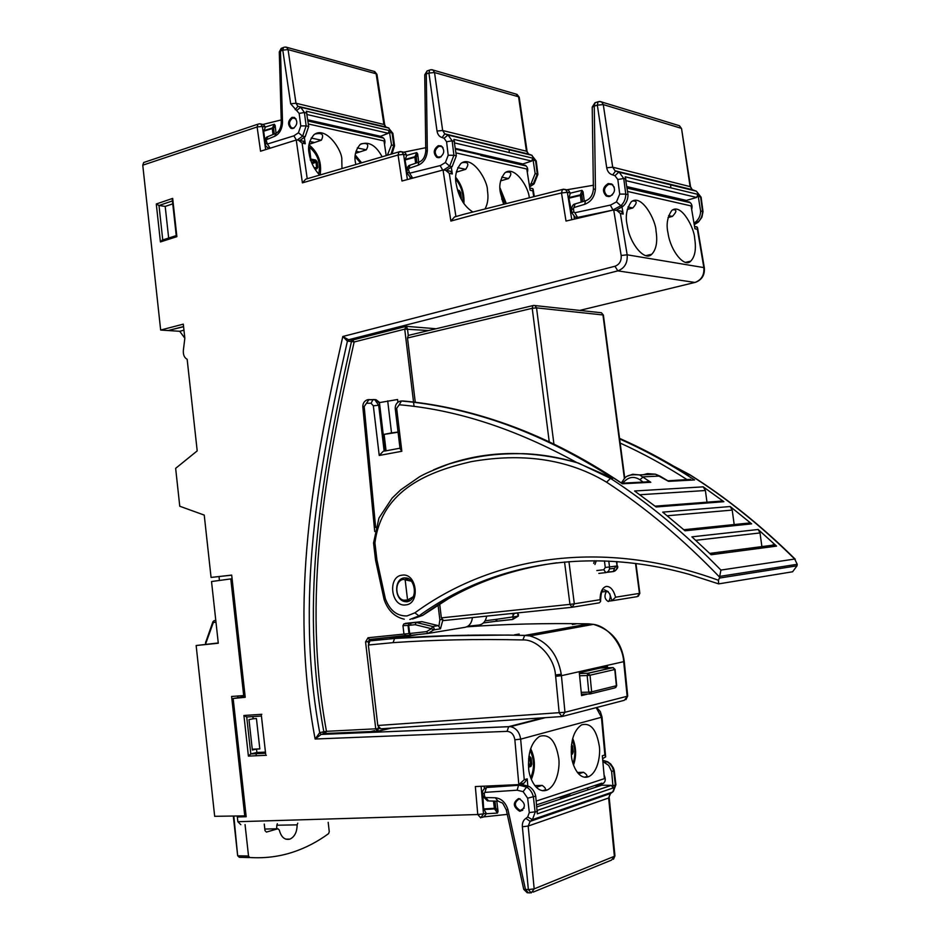<?xml version="1.0" encoding="UTF-8"?>
<svg xmlns="http://www.w3.org/2000/svg" width="940" height="940" viewBox="0 0 940 940"><rect width="100%" height="100%" fill="white"/><g stroke="black" fill="none" stroke-linecap="round" stroke-linejoin="round"><path stroke-width="1.41" d="M516.107 616.464L495.991 619.389L496.214 621.293L512.582 619.46L518.152 616.123L512.277 617.087L514.074 613.268M427.947 633.454L411.144 635.287L409.664 633.501L426.548 631.645L431.343 628.684L415.174 624.701L408.689 625.37L409.664 633.501L408.994 633.56L411.074 635.299M295.971 118.828L292.728 117.958C288.862 121.154 288.521 124.503 291.705 127.981L294.161 127.969M336.273 127.37L383.555 138.086M348.188 130.084L346.002 129.567M336.25 127.394L308.308 121.107M443.093 147.886L441.6 146.523L438.921 146.335C434.515 149.613 434.08 153.173 437.617 157.004L441.166 156.768M490.093 157.614L521.359 164.864M480.81 155.476L526.212 165.981M614.29 187.26L612.058 184.616L608.779 184.275C603.727 187.624 603.163 191.419 607.087 195.661L610.33 196.002L612.527 194.745M656.449 194.768L685.307 201.489M627.591 188.153L648.353 192.947M520.043 798.836L519.209 798.941C513.745 802.596 514.098 806.461 520.243 810.515L524.144 808.106M537.081 804.699L601.823 783.161L595.854 785.781M360.972 143.902C367.54 142.516 369.314 144.502 366.283 149.836L355.52 153.326M382.075 156.71C375.847 145.124 368.551 141.024 360.208 144.419C355.555 150.024 353.992 156.146 355.52 162.808L355.778 164.347M599.356 746.466C596.595 729.628 590.673 722.425 581.566 724.857C574.105 730.133 570.709 740.109 571.391 754.785C571.426 763.127 578.182 780.952 588.851 776.581C598.475 771.728 600.448 753.798 599.356 746.466M505.767 172.255C511.395 171.339 512.312 173.454 508.54 178.576L500.562 180.903M529.22 197.6C529.056 188.27 514.909 164.9 504.886 172.854C500.245 178.905 498.776 185.674 500.491 193.147L503.511 203.921M672.688 209.82C677.035 209.42 676.941 211.618 672.382 216.412L668.058 217.528M694.648 238.278C694.566 229.043 681.582 202.688 671.783 210.454C667.33 217.07 666.072 224.601 668.023 233.073C670.502 251.062 684.59 268.123 690.724 261.156C695.059 256.632 696.364 249.006 694.648 238.278M309.096 144.325L321.327 140.213C324.277 134.502 322.126 132.458 314.877 134.079M341.972 168.401L341.808 160.035C342.818 151.246 326.098 125.302 314.007 134.69C309.237 140.46 307.603 146.71 309.131 153.42C310.306 161.468 313.784 168.671 319.577 175.04M456.323 172.161L465.688 169.341C469.46 163.842 468.202 161.645 461.916 162.761M485.216 208.562C487.837 203.581 488.577 197.564 487.437 190.514C488.013 181.314 472.444 154.418 460.906 163.466C456.076 169.741 454.525 176.661 456.253 184.228C458.708 197.2 464.184 206.424 472.679 211.888M627.25 209.456L632.796 207.987C637.426 202.829 637.273 200.514 632.326 201.066M655.991 230.723C656.05 221.029 641.832 193.205 631.245 201.841C626.557 208.727 625.194 216.47 627.18 225.083C629.741 244.047 645.052 261.884 651.737 254.258C656.308 249.476 657.73 241.639 655.991 230.723M558.771 758.545C555.857 740.99 549.477 733.588 539.619 736.326C531.617 741.954 527.939 752.352 528.609 767.522C528.597 776.217 535.835 794.723 547.362 789.952C557.714 784.736 559.899 766.135 558.771 758.545M411.285 581.19L403.565 579.439C394.53 580.027 394.612 598.357 403.648 600.202L407.572 600.014L413.236 596.736M231.687 575.174L211.065 577.43L204.238 515.096L179.763 506.237L175.651 468.343L197.2 450.895L187.154 359.291C184.334 357.74 183.065 354.803 183.347 350.479L184.839 338.2L183.3 324.147L160.658 330.046L168.154 330.539L183.559 326.544M241.228 695.741L241.38 697.139M196.143 645.522L214.672 816.308L244.753 815.873L231.616 696.47L243.695 695.553L230.793 578.911L211.524 581.531L218.292 643.23L196.143 645.522L218.256 642.96M219.02 576.608L219.443 580.45M168.66 330.41L183.582 326.709M244.753 815.873L246.033 815.532M241.18 815.932L237.338 816.977L246.174 816.743L233.155 698.491L245.211 697.292L231.687 575.092L211.065 577.43M230.793 578.911L232.086 578.77M243.695 695.553L244.988 695.306M183.958 330.198L179.693 331.291L168.671 330.575M378.327 727.313L377.727 731.297L325.416 733.517L320.998 734.539L315.135 739.016C289.097 601.212 312.726 469.33 342.806 336.497L614.96 266.255C619.484 264.516 621.563 260.932 621.175 255.516L613.702 209.925L566.009 221.053L561.497 192.97C522.722 202.041 485.851 211.406 450.883 221.064L443.046 170.011L401.979 181.009L398.066 154.994L302.41 182.865L296.241 140.013L260.556 151.211L257.113 126.971L142.763 165.182L160.658 330.046M142.763 165.182L143.691 162.503L258.042 124.139L257.113 126.971L262.354 126.43L265.644 149.601M309.742 141.47L314.089 142.387L309.119 144.125M355.99 151.234L359.162 151.916L355.555 153.126M456.511 171.292L457.639 171.526L456.37 171.926M566.879 189.809L568.406 190.138L570.298 193.17L581.954 190.338L583.047 191.772L581.837 195.332L582.671 201.665M584.28 201.172L583.047 191.772M574.082 216.6L574.481 219.091M619.554 210.854L621.269 211.206L623.197 214.073L622.045 207.141M566.761 189.786L593.551 185.227M571.567 211.476L568.876 198.222L570.298 193.17M263.176 124.48L265.538 126.982L274.316 124.233L275.138 125.443L273.611 128.428L274.257 134.009M276.043 133.233L275.138 125.443M302.739 141.059L305.265 143.773L304.372 137.557M281.365 119.897L263 124.444M272.988 134.537L272.295 128.533L263.658 131.224L265.186 141.869M263.658 131.224L265.538 126.982M403.883 152.221L404.999 152.456L406.738 155.394L416.726 152.609L417.677 153.925L416.279 157.168L416.972 162.796M418.688 162.197L417.677 153.925M410.052 177.331L410.275 178.776M449.332 171.033L450.565 171.292L452.328 173.971L451.318 167.449M425.902 147.674L403.73 152.186M407.114 172.055L405.046 160L406.738 155.394M494.934 801.103L495.791 808.083L498.059 811.396L496.802 801.15M498.059 811.396L497.448 813.077L486.485 813.711L483.724 816.884L482.091 817.424M507.494 814.357L483.724 816.884M527.81 785.805L527.199 778.849L524.332 782.95L520.572 784.113M484.147 786.157L484.359 788.601M486.485 813.711L483.677 808.941L482.878 795.839M397.902 402.25L397.573 399.512L379.431 402.614L383.238 434.527L398.078 432.224M402.954 625.605L403.895 623.866L409.687 623.197L408.031 625.429L402.954 625.605L403.918 633.772L405.88 635.499L410.78 635.299M391.381 728.101L377.727 731.297L375.788 729.205L365.566 641.902L368.034 637.755L408.994 633.56L408.031 625.429L409.429 623.279L421.684 621.657L405.375 623.361M421.684 621.657L416.596 622.55L432.753 626.51L438.24 625.629L422.107 621.692M438.24 625.629L440.472 628.801L433.775 629.894L428.041 633.442L426.548 631.645M413.541 402.062L404.729 329.153L354.133 341.995C325.252 470.435 301.681 596.477 326.474 731.332L323.818 731.755C299.049 597.617 322.314 471.199 351.478 341.455L347.401 341.185L342.806 336.497L348.576 339.751L352.653 340.022L406.303 326.333L407.478 328.847L408.265 335.416L408.982 335.228M513.369 613.35L513.052 614.125L511.466 613.538M407.572 600.014L405.116 579.439M695.8 226.681L697.539 227.68L697.374 229.301L694.942 228.796L691.076 205.919L627.885 191.513M536.611 800.962L604.408 778.637L602.329 755.76L604.878 754.985L605.654 756.888L602.587 758.686M685.671 201.571L686.6 201.841M542.498 790.705L544.918 789.988C546.128 789.024 545.212 787.497 542.18 785.394L534.778 785.617M386.187 155.523L384.002 140.929L308.567 124.033M533.709 196.507L532.804 190.82L530.148 190.268L526.776 169L456.217 152.95M240.84 824.686L237.855 821.713L237.338 816.977M481.092 786.298L483.489 813.875L477.767 814.522L475.346 786.557L518.821 784.606L514.861 739.78C513.945 734.539 511.348 731.743 507.071 731.355L315.135 739.016L319.718 732.671L323.818 731.755L325.252 733.505L326.474 731.332L379.49 728.618M472.444 617.58C471.61 623.361 469.001 626.639 464.619 627.391L428.828 633.313M467.803 626.263L478.906 625.03C483.019 624.395 485.628 621.411 486.72 616.1M168.66 238.032L165.193 206.412L159.001 205.496L162.749 239.935M165.193 206.412L172.76 203.863M265.456 752.094L256.89 752.493L250.804 753.892L265.574 753.21M256.89 752.493L256.514 749.074L252.355 750.026L248.983 719.617L253.142 718.759L252.907 716.586M577.395 772.504L583.517 772.281C586.607 774.29 587.594 775.735 586.466 776.628L584.48 777.227M245.14 696.611L233.155 698.491M604.878 754.985L601.436 717.279L520.654 739.157L524.25 779.742L518.821 784.606M613.702 209.925L621.269 211.206M443.046 170.011L445.56 170.234L449.285 173.336L455.923 216.553M296.241 140.013L298.391 140.154L302.093 143.103L307.227 178.718M311.187 138.039L321.327 140.213M457.768 167.637L465.688 169.341M627.979 206.953L632.796 207.987M536.235 787.285L542.18 785.394M366.283 149.836L357.306 147.921M508.54 178.576L501.76 177.12M672.382 216.412L668.599 215.613M583.517 772.281L578.558 773.855M560.158 797.578L569.934 794.288M545.365 717.667L510.514 726.644L321.151 734.434L508.669 726.667L542.921 717.831M623.197 214.073L620.377 213.498L616.675 210.255M532.804 190.82L533.121 189.163L531.958 188.482M406.691 155.076L403.601 154.407L401.909 151.787L399.018 151.869L398.066 154.994L403.601 154.407L407.396 179.552M302.41 182.865L305.7 179.176L399.923 151.599M570.251 192.935L567.361 192.312L565.504 189.516L562.414 189.481L561.497 192.97L567.361 192.312L571.779 219.713M450.883 221.064L454.514 216.964L463.996 214.261L563.307 189.246M407.478 328.882L404.717 329.129L406.303 326.333L436.113 328.753M354.133 341.995L351.478 341.455L352.653 340.022L354.133 341.995M579.804 310.4L694.918 282.447L617.827 270.873L348.576 339.751L347.401 341.185C318.072 470.834 295.007 600.084 319.718 732.671L321.151 734.434L325.569 733.47L377.516 731.261L391.064 728.112M398.055 432.024L391.522 432.905L387.691 400.875M383.238 434.527L391.522 432.905M431.343 628.684L433.775 629.894L434.139 628.331L432.753 626.51L431.343 628.684M514.356 613.244L512.277 617.087M517.54 613.045L518.152 616.123L518.492 614.666L517.188 612.974L514.298 613.432M261.391 715.669L265.644 753.845M266.373 755.29L248.407 756.101L250.804 753.892L246.715 716.985L243.918 715.481L261.813 714.306M162.608 239.982L160.423 241.933L156.287 203.992L159.001 205.496L172.431 200.925M156.287 203.992L172.678 198.399L172.337 200.032M176.309 235.576L176.885 236.657L160.423 241.933M253.142 718.759L256.432 718.548L259.816 748.922L256.514 749.074M179.693 331.291L184.839 338.188M237.679 696.011L237.855 697.609M259.804 748.863L252.261 749.227M322.279 732.096L324.406 733.752M374.661 730.639L370.501 731.602M328.189 822.336L329.259 831.677L328.601 833.616C317.567 841.711 305.782 847.857 293.233 852.039C279.227 856.669 264.704 858.479 249.676 857.491L239.336 857.303L238.184 855.811L248.524 855.999L245.058 824.58M248.524 855.999L249.676 857.491M256.303 755.748L256.068 753.645M297.745 823.17L297.134 824.85C297.04 832.076 294.643 836.823 289.978 839.103C284.761 840.289 281.189 837.27 279.286 830.008L277.899 828.763L266.431 832.076L264.986 830.619L264.257 824.063M216.083 623.091L215.918 622.198L213.309 622.527L206.025 642.784L205.66 641.938M297.134 824.85L276.853 825.226L276.618 828.798M276.853 825.226L277.335 823.722M215.895 621.446L215.918 622.198M233.308 816.038L237.655 855.706L239.336 857.303L249.171 857.562M240.899 857.398L239.935 857.339M215.789 620.447L214.097 620.659L215.777 620.388L214.097 620.659L213.309 622.527L212.945 621.692M528.821 756.688L529.714 756.43L529.091 757.464L529.772 758.31L528.621 758.498M529.714 756.43L531.1 758.122L529.772 758.31L530.513 764.243L530.09 765.418L528.456 765.336L530.101 765.43L528.491 765.889M531.1 758.122L531.829 764.056L528.421 764.138M531.829 764.056L530.959 766.406L530.101 765.43L528.491 765.9M571.532 744.457L572.519 746.102L571.356 746.289M571.215 751.965L571.978 752L571.273 753.116L572.448 754.08L573.247 751.812L571.978 752L571.32 746.736M457.545 190.08L459.237 190.409L458.649 191.572L459.355 192.641L458.473 192.97M459.237 190.409L460.647 192.547L459.355 192.641L459.813 196.331M460.647 192.547L461.34 198.152L460.647 198.14M501.737 198.775L501.972 199.597M502.125 198.857L503.452 200.913L502.418 200.96M318.66 174.088C320.951 163.325 317.885 154.36 309.436 147.192L308.802 147.169M309.436 147.192L310.835 159.083L315.793 160.07L315.276 161.175L315.993 162.185L312.103 163.772M315.793 160.07L317.227 162.091L315.993 162.185L316.604 167.414L316.416 168.213L314.124 167.802M317.227 162.091L317.838 167.32L314.371 167.825M317.838 167.32L316.827 168.871L314.101 167.767M603.668 783.243L601.118 784.242C605.348 783.008 606.335 779.93 604.079 775.018M521.723 784.5L486.685 787.497L519.362 785.229L526.553 787.097L528.903 786.357L521.723 784.5M518.551 798.601C512.594 802.596 512.97 806.814 519.679 811.243L520.114 811.255C526.083 807.307 525.73 803.089 519.045 798.624L518.551 798.601M598.028 786.451L601.741 785.206L611.376 785.358L613.139 787.979L537.304 813.84L535.718 796.11C534.649 791.668 532.381 788.413 528.903 786.357M587.559 788.272L587.982 789.812M597.687 785.17L601.048 785.217L600.942 784.242M527.669 816.989L532.416 819.645L530.137 821.395L528.174 826.06L534.178 888.864L528.362 889.604L522.37 826.765C522.123 822.911 523.298 820.115 525.895 818.364L527.669 816.989L529.302 812.583L527.657 798.178L523.11 791.644L526.553 787.097C530.031 789.165 532.31 792.42 533.38 796.873L535.142 812.301L532.416 819.645L612.716 791.974L615.348 785.123L613.655 770.8L611.623 771.47L613.139 787.979M611.623 771.47L608.709 765.442L602.846 761.482M601.741 785.206L537.269 806.779M609.202 797.637L614.948 855.776L614.384 856.293L608.638 797.99L610.53 793.63L613.35 791.398L615.9 784.759M523.721 889.264L528.362 889.604L531.241 892.894L534.178 888.864L614.384 856.293L611.564 860.077L533.192 892.095M497.131 801.162L488.612 800.951L485.663 797.555L495.286 797.766C501.314 798.401 505.52 802.337 507.917 809.552L525.495 889.545L528.374 892.836L530.125 892.871M598.663 784.818L601.013 784.865M571.543 209.796L571.532 209.691C571.943 206.072 573.13 204.145 575.115 203.921L573.482 208.727L573.858 211.9L574.845 212.734L610.753 205.002L616.464 201.877L619.718 194.098L617.827 179.505L614.936 175.698L612.668 174.899C609.414 173.982 607.44 171.609 606.723 167.778L597.335 105.151L603.28 104.587L612.692 167.191L614.983 170.739L619.331 172.373L623.737 178.483L625.77 194.11L628.014 194.615C627.991 199.292 626.369 203.169 623.126 206.236L616.299 210.102M609.743 196.437L606.3 196.049C602 191.349 602.634 187.201 608.215 183.582L611.729 183.982C615.982 188.717 615.324 192.864 609.743 196.437M670.49 198.058L670.514 197.388M670.714 187.8L670.749 184.828M683.838 201.148L685.636 200.62L685.777 201.524M685.989 201.559L689.337 201.959C691.84 203.616 692.616 206.107 691.664 209.432M628.014 194.615L625.194 176.814L697.903 194.368L700.606 210.936C700.582 215.284 699.019 218.879 695.905 221.722L693.99 223.168M697.903 194.368L696.611 197.459L626.393 180.762M627.509 187.424L680.83 199.785L686.388 200.432L696.611 197.459M579.369 217.951L577.043 217.504M627.427 186.731L686.388 200.432M694.225 224.566L697.856 222.134C700.958 219.302 702.521 215.718 702.544 211.371L700.606 196.895L696.399 191.196L692.228 189.657L690.042 186.343L681.57 128.698L690.524 186.625M592.235 107.219L594.268 106.067L595.443 188.952C594.679 196.73 591.107 201.841 584.739 204.297L574.375 207.423M684.825 201.371L685.718 201.113M406.95 170.504L406.938 170.399C407.255 167.179 408.265 165.428 409.993 165.158L408.43 169.517L409.605 173.219L440.507 165.511L445.407 162.514L448.204 155.253L446.571 141.752L444.091 138.262L442.141 137.557C439.344 136.746 437.64 134.573 437.018 131.036L428.922 73.038L434.538 72.544L442.646 130.507L444.761 133.844L448.075 135.066L452.152 140.824L453.903 155.288L456.335 155.84L452.128 166.697L446.265 170.375M439.474 157.403L436.818 157.344C432.952 153.114 433.457 149.225 438.322 145.677L441.166 145.912C445.008 150.165 444.503 154.054 439.626 157.567M509.174 152.527L509.198 149.754M520.584 164.676L522.158 164.159L522.276 164.97M522.464 165.017L525.202 165.264C527.563 166.803 528.268 169.2 527.328 172.49M456.335 155.84L453.891 139.367L532.804 158.155L535.154 173.571L531.088 183.7L529.337 185.133M532.804 158.155L531.688 161.069L454.925 142.998M455.9 149.213L518.234 163.572L522.804 163.971L531.688 161.069M413.036 178.036L411.802 177.742M455.818 148.496L522.804 163.971M529.584 186.708L533.203 184.146L537.269 174.053L535.589 160.576L531.652 155.171L528.445 154.007L526.4 150.87L518.574 96.796L519.244 97.349L527.046 151.258M424.739 74.953L426.278 73.931L427.324 150.835C426.666 158.061 423.599 162.867 418.124 165.24L409.194 168.295M265.151 141.588L265.139 141.505C265.386 138.556 266.232 136.946 267.7 136.688L266.29 140.648L267.371 144.043L293.868 135.853L298.438 132.775L300.765 125.913L299.155 113.411L290.671 103.788L282.776 50.125L288.063 49.608L295.983 103.236L297.909 106.29L300.706 107.242L304.407 112.495L306.146 125.89L308.696 126.454L305.195 136.711L299.86 140.46M293.327 128.381L290.918 128.287C287.452 124.503 287.816 120.861 292.011 117.359L294.467 117.453C297.921 121.26 297.545 124.903 293.327 128.381M380.218 137.31L382.615 137.416C384.812 138.838 385.447 141.165 384.519 144.396M378.644 137.017L379.948 136.512L380.065 137.24M308.696 126.454L306.322 111.214L389.219 130.531L391.522 144.854L387.362 155.194M389.219 130.531L388.279 133.292L307.286 114.598M308.261 120.661L376.552 136.124L380.524 136.312L388.279 133.292M308.167 119.885L380.524 136.312M391.017 154.148L393.754 145.359L392.074 132.81L388.455 127.864L385.717 126.947L383.849 124.068L376.141 73.79L376.964 74.436L384.636 124.55M279.298 52.005L280.484 51.054L282.517 122.564C282.047 129.321 279.438 133.891 274.692 136.3L266.948 139.472M609.167 601.06L611.952 600.766L615.594 597.206L639.447 593.387L635.522 563.436M606.958 591.272L606.418 591.46C604.02 595.925 604.643 599.274 608.286 601.518L608.803 601.33C611.212 596.888 610.601 593.539 606.958 591.272M571.966 607.287L443.527 620.576L441.353 617.862L569.957 604.373L564.552 562.003M549.242 441.882L532.216 308.308L407.502 338.001L415.269 402.261M439.673 603.985L441.353 617.862M407.502 338.001L408.277 335.416L532.91 305.594L532.216 308.308L536.54 307.873L553.93 444.115M572.331 607.228L599.309 602.834L600.625 601.436L600.061 599.697C600.225 591.977 602.305 587.547 606.323 586.407C610.459 586.348 613.55 589.944 615.594 597.206M719.417 501.231L723.894 501.702L656.12 506.966L634.582 490.997L703.226 486.838L723.894 501.702M746.618 523.274L749.92 522.934L751.636 523.862L685.06 530.795L662.7 512.135L730.204 506.519L751.636 523.862M628.002 475.969L632.679 474.265L639.564 474.912L650.797 482.279L646.802 481.644M690.548 479.365L667.882 480.798L668.54 481.339L655.45 474.195L647.448 473.607L643.277 474.747M409.206 600.131L410.263 600.543M404.259 619.19C394.671 617.039 387.95 610.483 384.108 599.544L385.341 598.674C389.748 610.413 396.962 616.17 406.973 615.947L414.881 612.833C492.184 556.351 601.718 537.715 718.43 580.262L718.618 583.893L792.596 571.779L797.014 565.833L719.417 578.065L719.676 576.396L797.214 564.294L794.7 559.042C760.848 525.577 725.774 497.448 689.502 474.653L674.227 466.475M711.11 554.753L691.899 536.846L758.181 529.49L776.569 546.116L711.11 554.753M400.041 401.204L401.885 400.957C433.61 403.742 466.216 410.839 499.704 422.248C537.234 435.091 574.939 453.762 612.798 478.272L610.53 478.378C648.471 503.065 685.26 533.626 720.921 570.075L794.7 559.042M797.214 564.294L797.014 565.833M384.625 451.071L399.994 448.204M730.204 506.519L732.213 510.091L734.187 524.543M703.226 486.838L705.4 490.515L706.974 502.183M718.43 580.262L719.417 578.065M719.664 577.172C683.204 539.29 645.51 507.623 606.57 482.185C562.144 455.43 513.546 454.173 471.069 461.681C430.884 471.022 381.699 488.706 374.931 542.979L373.544 542.979L375.565 560.17L384.108 599.544M621.223 482.855C625.159 479.083 623.573 473.69 639.564 474.912L655.45 474.195L659.88 476.051L643.254 476.839L639.917 479.741C633.725 475.781 628.002 476.921 622.762 483.148M758.181 529.49L760.014 532.933L761.846 546.234M772.786 544.812L776.569 546.116M612.798 478.272L576.596 462.457C515.531 428.852 456.405 409.629 399.23 404.764L396.668 408.312L401.827 451.271L400.041 448.603M679.996 469.93L687.551 474.747L690.113 474.888M401.827 451.271L379.231 455.465L383.191 451.341M720.921 570.075L719.676 576.396M693.027 479.471L694.554 479.964L668.54 481.339M650.797 482.279L622.351 483.783L621.798 483.195L649.27 481.762M660.08 476.169L668.234 481.033M561.544 716.562L380.712 728.817L377.798 725.492L564.975 712.273L627.144 696.27L623.702 661.784C622.891 645.063 608.192 626.275 593.387 624.36L588.652 623.843C545.635 623.079 504.991 624.078 466.722 626.839M370.384 640.739L395.07 638.319C435.714 635.428 479.012 634.441 524.966 635.37L529.89 635.934C547.162 641.092 557.608 653.864 561.262 674.227L555.493 674.991C554.283 657.26 537.151 639.118 522.84 639.94C476.909 638.93 433.646 639.823 393.061 642.643L368.363 645.005L377.798 725.492M368.363 645.005L369.913 640.892L394.612 638.471L393.061 642.643M587.888 694.025L581.555 695.588L579.322 672.758L607.44 666.448L607.581 667.764M572.343 624.524L576.537 623.772L572.343 624.524M394.612 638.483L418.053 634.535M519.186 634.042L514.38 634.864L519.186 634.042M407.807 635.417L390.394 638.002L406.738 636.404M403.66 636.697L403.554 635.84M589.133 623.855L524.708 635.44L529.89 635.934L593.387 624.36M582.847 694.155L581.449 694.495M624.266 661.584L627.709 695.976L624.289 700.312L563.06 716.268M468.484 635.123L467.156 635.252M410.627 623.091L410.874 625.147M581.237 692.357L588.793 692.169L587.159 675.531L590.014 675.226L591.648 691.864L588.793 692.169L590.014 693.99M590.167 693.979L591.648 691.864L616.687 685.659L615.077 669.445L590.014 675.226L587.911 673.252L587.159 675.531L579.616 675.766M265.48 127.1L262.354 126.43L260.815 123.974L258.923 123.857M237.855 821.713L477.767 814.522L480.728 817.87L483.489 813.875L486.109 813.018M438.957 626.04L439.849 619.777L438.064 604.996M414.058 406.409L413.553 402.191M428.711 330.528L404.717 329.129M620.377 213.498L627.156 254.799L703.849 267.595L697.374 229.301M524.25 779.742L527.199 778.849M305.265 143.773L302.093 143.103M452.328 173.971L449.285 173.336M248.407 756.101L243.918 715.481M172.678 198.399L176.885 236.657M483.372 622.95L496.414 621.223L483.407 622.914M405.763 635.511L369.502 639.482L368.28 641.562L368.457 643.089M261.438 716.033L246.715 716.985M599.109 784.066L600.402 784.136M605.63 756.559L602.011 717.009L601.436 717.279L596.219 707.632M507.071 731.355L508.669 726.667L510.514 726.644C516.189 728.018 519.562 732.19 520.654 739.157L514.861 739.78M694.918 282.447C701.416 280.073 704.401 275.126 703.849 267.595L704.342 267.888C704.859 275.021 701.945 279.815 695.6 282.27L694.918 282.447M621.175 255.516L627.156 254.799C627.732 262.918 624.618 268.288 617.827 270.873L614.96 266.255M442.728 620.412L440.472 628.801M404.999 152.456L400.64 151.552M259.887 123.786L264.022 124.668M568.406 190.138L563.671 189.21M512.359 613.75L513.275 613.597M495.991 619.389L485.122 620.788M375.777 729.182L378.503 728.817M365.566 641.902L368.28 641.562M368.034 637.755L369.502 639.482M416.162 622.515L415.174 624.701L416.162 622.515M439.849 619.777L441.882 619.53M513.404 617.427L512.582 619.46M497.048 619.26L496.414 621.223L512.782 619.401L518.363 616.053M483.677 808.941L494.37 808.294L493.477 801.068M415.621 163.255L414.881 157.274L405.046 160M581.226 202.1L580.368 195.461L568.876 198.222M570.827 210.325L571.591 210.149M263.717 130.695L272.389 127.993L274.316 124.233M405.093 159.436L414.963 156.698L416.726 152.609M568.9 197.6L580.427 194.827L581.954 190.338M497.448 813.077L494.593 808.905L483.865 809.54M273.611 128.428L272.295 128.533L273.611 128.428M416.279 157.168L414.881 157.274L416.279 157.168M581.837 195.332L580.427 194.827L580.368 195.461L581.837 195.332M495.791 808.083L494.37 808.294L494.593 808.905L495.791 808.083M205.684 644.276L205.519 642.819L206.177 644.217M233.825 816.038L237.655 855.706M277.899 828.763L264.81 829.057M530.701 777.697C534.601 768.685 534.413 759.579 530.113 750.367M530.959 766.406L528.574 767.122M572.989 763.351C575.633 755.666 575.398 747.911 572.284 740.086M572.519 746.102L573.247 751.812M572.448 754.08L571.356 754.397M462.915 202.182C463.502 193.511 461.129 185.873 455.794 179.282M461.235 199.292L461.34 198.152M458.074 191.795L458.649 191.572L457.956 191.443M505.45 203.439L500.092 189.692M503.452 200.913L503.816 203.839M360.525 162.949L355.167 156.863M316.827 168.871L314.489 168.425M311.634 162.655L315.276 161.175L310.764 160.282M310.318 160.188L310.376 159.06M523.11 791.644L517.094 790.199L484.899 792.373L484.229 793.431L484.605 796.544L485.663 797.555M484.605 796.544L482.925 796.274M517.094 790.199L518.563 785.37L521.183 784.524M529.302 812.583L537.492 811.514M527.657 798.178L535.718 796.11M484.793 788.284L486.685 787.497L523.38 784.559M522.37 826.765L528.174 826.06L608.638 797.99L610.166 793.877M525.895 818.364L530.137 821.395L610.953 793.36M613.315 785.817L615.9 784.641L614.243 770.542M537.457 810.303L611.294 785.358M607.98 761.952L602.74 760.26L607.569 761.741L610.753 764.044L613.479 768.144L614.231 770.518L613.655 770.8L612.152 766.852L609.637 763.609L607.099 761.788L605.055 762.422M484.899 792.373L486.415 787.614C483.618 788.778 482.338 790.658 482.561 793.231L482.549 793.172M527.293 892.824L523.733 889.322L506.284 809.892L507.917 809.552M484.229 793.431L482.561 793.231L482.937 796.333L487.519 800.939M498.071 801.186L495.286 797.766M619.718 194.098L625.77 194.11C625.746 198.787 624.113 202.676 620.87 205.754L612.951 209.902L610.295 205.12M703.014 211.582L701.111 197.271L698.667 196.425M695.905 221.722L698.584 221.852L701.886 217.269L703.014 211.676L700.606 210.936M678.139 125.326L679.456 125.725L681.065 128.251L603.28 104.587L601.612 101.884L598.874 101.555M612.668 174.899L615.547 171.104L614.983 170.739L692.228 189.657L690.536 186.719L612.692 167.191L606.723 167.778M693.203 190.021L616.393 171.233M696.375 191.184L615.994 171.139M625.993 179.023L623.737 178.483L617.827 179.505M616.464 201.877L620.87 205.754L623.126 206.236M579.745 217.857L577.536 217.434L613.409 209.996M574.845 212.734L577.536 217.434L575.022 217.117L571.896 212.851L573.858 211.9M593.41 189.387L592.223 107.066L594.996 102.73L598.063 101.802L597.335 105.151L594.268 106.067L594.996 102.73L595.831 102.484M614.936 175.698L618.814 172.138L696.399 191.196L701.087 197.189M571.908 212.957L571.532 209.691L573.482 208.727M586.302 200.561L585.432 200.819L584.739 204.297M599.92 101.461L679.456 125.725L681.559 128.592M575.233 203.91L585.432 200.819C590.003 199.351 592.658 195.508 593.41 189.292L595.443 188.952M442.752 170.093L440.108 165.616M537.903 174.346L536.246 161.057L533.473 160.07M531.088 183.7L534.12 183.829L537.903 174.429L535.154 173.571M516.06 94.106L518.574 96.796L434.538 72.544L432.964 69.971L430.532 69.748M442.141 137.557L444.761 133.844L528.445 154.007L527.058 151.363L442.646 130.507L437.018 131.036M529.149 154.266L445.02 134.079L532.052 155.358M454.584 141.4L452.152 140.824L446.571 141.752M448.204 155.253L453.903 155.288L449.696 166.168L452.128 166.697M445.407 162.514L449.696 166.168L443.751 169.893M439.274 171.021L413.588 177.895M409.605 173.219L412.39 177.66L410.345 177.449L407.255 173.336L408.747 172.455M425.785 151.27L424.739 74.824L427.077 70.935L429.721 70.042L428.922 73.038L426.278 73.931L427.077 70.935L427.912 70.653M444.091 138.262L447.969 135.019L531.652 155.171L536.235 160.987M407.267 173.43L406.938 170.399L408.43 169.517M419.734 161.833L418.876 162.138L418.124 165.24M431.789 69.677L517.059 94.388L519.232 97.243M410.087 165.158L418.876 162.138C422.777 160.763 425.068 157.109 425.785 151.175L427.324 150.835M296.37 139.966L293.868 135.853M394.541 145.735L392.885 133.41L389.83 132.293M392.015 153.855L394.541 145.817L391.522 144.854M389.137 154.689L388.103 154.466M373.956 71.358L376.141 73.79L288.063 49.608L286.63 47.258L284.303 47.129M295.231 109.675L297.909 106.29L385.717 126.947L384.648 124.644L295.983 103.236L290.671 103.788M388.995 128.122L300.706 107.254L296.934 110.262M306.957 113.094L304.407 112.495L299.155 113.411M300.765 125.913L306.146 125.89L302.645 136.159L305.195 136.711M298.438 132.775L302.645 136.159L297.381 139.895M269.604 148.344L268.499 148.121C266.185 146.699 265.162 145.394 265.468 144.22L266.619 143.374M281.307 123.011L279.286 51.888L281.225 48.375L283.516 47.447L282.776 50.125L280.484 51.054L282.012 48.057M270.144 148.191L267.371 144.043M265.48 144.314L265.139 141.505L266.29 140.648M392.861 133.339L388.455 127.864L298.509 106.49M276.184 133.21L274.692 136.3M386.316 127.147L387.033 127.535M285.748 47.035L374.731 71.569L376.94 74.342M267.771 136.676L275.397 133.55C278.769 132.141 280.743 128.604 281.307 122.94L282.517 122.564M611.952 600.766L609.672 593.598M608.286 591.671L604.22 589.744M635.945 563.495L639.846 593.293L637.261 596.63L612.21 600.719M624.407 478.648L602.963 314.959L536.54 307.873L534.942 305.535L533.615 305.418M568.947 561.638L574.328 603.821L600.061 599.697M624.783 478.296L603.398 315.147L601.412 312.75L600.19 312.609M533.567 305.418L601.412 312.75L603.398 315.1M569.957 604.373L572.084 607.275L574.328 603.821L569.957 604.373M402.109 575.163C416.89 572.507 420.662 603.974 405.657 604.914C390.946 607.252 387.292 576.326 402.109 575.163M409.734 600.883L404.788 601.565L406.75 601.811C418.312 600.084 415.292 579.545 406.879 578.041L404.318 577.912C393.86 578.617 394.283 599.932 404.788 601.565L409.816 600.836M412.519 618.966L422.695 615.348C461.199 587.3 505.92 569.781 556.821 562.79M367.622 399.712L376.118 399.747L379.725 402.543M379.231 455.465L373.333 405.81L371.065 403.26L366.518 403.225L364.18 406.573L375.647 527.493M366.518 403.225L368.985 399.477M399.23 404.764L401.462 401.004L403.342 401.004M715.105 554.236L709.888 553.578M622.351 483.783C581.754 456.535 541.287 436.031 500.95 422.26C467.486 410.851 434.891 403.765 403.178 400.992M687.551 474.747C664.956 460.53 642.29 448.427 619.554 438.44M619.625 438.945C644.711 450.048 669.68 463.726 694.554 479.964M385.423 450.93L383.473 434.527M379.748 405.269L378.679 405.246L384.143 451.082M379.513 403.331L376.118 399.747L374.813 399.712L378.679 405.246L373.333 405.81M373.568 399.5L374.813 399.712L373.568 399.5M718.947 552.074L724.716 552.967M687.316 479.776C665.015 465.464 642.631 453.221 620.165 443.057M718.019 583.681L688.926 574.281C584.786 545.306 488.882 565.14 418.946 615.9L409.84 619.46M447.793 599.133L422.695 615.348L418.946 615.9L414.881 612.833M374.931 542.979L376.928 559.946L385.341 598.674M606.817 572.343L613.338 571.579C615.935 570.956 617.169 569.088 617.028 565.962L609.531 566.938C609.672 570.087 608.439 571.978 605.818 572.601L598.851 573.412M616.91 561.591L617.028 565.962L616.464 561.568M608.779 561.11L609.531 566.938L605.278 567.466L604.432 560.933M596.324 560.757L594.938 564.505M596.83 570.557L603.797 569.734L605.278 567.466M643.183 482.091L639.917 479.741M616.017 566.091L614.537 568.301L609.461 568.9M705.4 490.515L639.811 494.746M732.213 510.091L667.2 515.766M760.014 532.933L695.741 540.324M433.481 469.871C477.99 450.648 526.306 448.38 578.452 463.079L610.53 478.378L606.57 482.185M396.668 408.312L395.27 408.829M371.065 403.26L373.004 399.594L367.27 399.805C364.227 401.075 362.758 403.436 362.828 406.879L374.719 531.523M364.18 406.573L362.828 406.879M376.928 559.946L375.565 560.158M375.518 399.735L374.872 399.535M614.537 568.301L613.338 571.579M605.818 572.601L603.797 569.734M561.262 674.227L561.427 675.695L555.646 676.318L555.493 674.991M593.493 624.371C611.505 629.823 621.763 642.208 624.266 661.537L561.427 675.695L564.975 712.273L562.026 716.539L559.194 712.908L555.646 676.318M394.671 638.448L449.602 635.781L507.694 635.052L524.708 635.44L522.84 639.94M615.066 669.433L613.162 667.611L588.37 673.228L579.393 673.534L588.064 673.205L612.845 667.588L614.772 669.48L616.393 685.8L614.925 687.88L590.708 693.826M613.186 667.611L600.448 668.011M589.909 693.979L581.425 694.178M441.6 146.523L442.2 146.663M439.262 157.368L439.861 157.497M612.058 184.616L612.809 184.792M627.603 188.212L690.371 202.711M609.355 196.166L610.095 196.331M405.669 579.463L408.771 578.923M544.918 789.988L547.362 789.952M646.191 255.586L651.737 254.258M685.8 262.295L690.724 261.156M586.466 776.628L588.851 776.581M522.993 165.229L521.735 164.935M602.011 716.962L600.319 711.568L596.63 707.514M694.543 226.422L697.045 226.939M697.586 227.974L704.33 267.806M534.273 196.378L533.156 189.375M529.796 188.024L532.792 188.658M298.391 140.154L303.667 141.258M445.56 170.234L450.565 171.292M422.06 621.681L403.895 623.866M261.379 715.575L265.656 753.974M265.585 753.257L250.639 753.939M176.238 235.599L161.974 240.182M172.326 199.903L176.262 235.799M289.978 839.103L285.795 839.161M205.519 642.831L212.875 621.857L214.097 620.659M530.665 748.593C535.389 758.733 535.624 769.026 531.347 779.448M572.695 738.37C576.267 747.183 576.549 756.066 573.529 765.031M463.89 203.651C464.536 193.675 461.834 184.933 455.771 177.413M506.202 203.251L499.998 187.871M361.489 162.679L355.285 155.03M320.14 174.875C321.974 162.561 318.261 152.538 309.013 144.819M519.679 811.243L522.757 810.209M613.468 859.278L614.948 855.87M506.284 809.892C501.114 799.823 503.429 804.405 498.541 801.209M537.457 810.339L611.376 785.358M606.3 196.049L608.779 196.589M698.232 222.145L694.249 224.672M436.818 157.344L438.616 157.732M533.779 184.146L529.608 186.884M290.918 128.287L292.269 128.58M601.917 591.953L606.418 591.46M638.295 596.254L639.846 593.305M600.59 601.06C600.836 594.726 601.577 591.107 602.834 590.226M422.812 615.324L412.872 618.873M400.064 448.803L395.258 408.794C395.047 405.128 396.562 402.626 399.794 401.274L401.462 401.004C433.34 403.754 466.087 410.827 499.704 422.248L500.95 422.26C541.205 435.96 581.578 456.358 622.057 483.419M578.511 463.079L578.452 463.079C559.829 457.451 541.487 454.314 523.439 453.668C498.517 453.503 479.706 454.937 449.085 463.949C433.939 469.706 423.987 474.054 419.252 476.968L400.663 489.869L392.121 498.13L378.961 518.046L373.544 542.979M684.743 472.844C663.076 459.425 641.35 447.945 619.554 438.381M795.228 559.206C761.306 525.695 726.162 497.519 689.772 474.677L673.839 466.24M384.119 434.515L386.07 450.812M709.712 553.413L774.548 544.953M683.838 529.725L749.92 522.934M655.086 506.166L722.508 500.997M617.474 565.892C618.426 567.537 617.169 569.393 613.667 571.461L607.052 572.225M593.657 563.33L594.609 560.745M625.899 699.666L627.709 696.035M615.747 687.551L616.687 685.683"/></g></svg>
